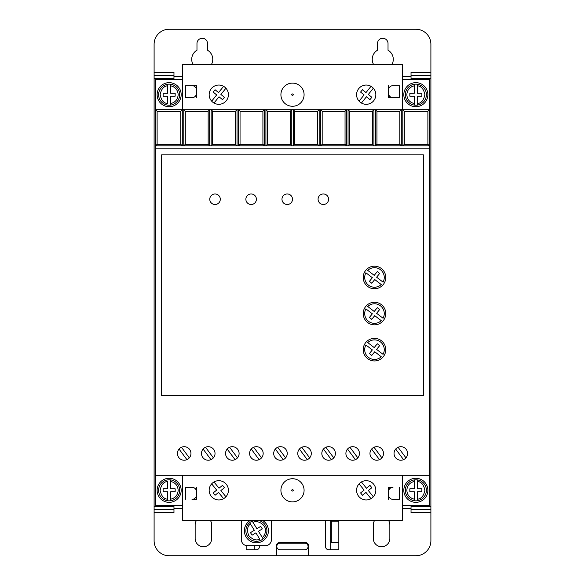 <?xml version="1.0" encoding="UTF-8"?>
<svg xmlns="http://www.w3.org/2000/svg" width="585" height="585" viewBox="0 0 585 585"><rect width="100%" height="100%" fill="white"/><g stroke="black" fill="none" stroke-linecap="round" stroke-linejoin="round"><path stroke-width="0.88" d="M304.083 94.69A11.583 11.583 0 0 1 292.5 106.273A11.583 11.583 0 0 1 280.917 94.69A11.583 11.583 0 0 1 292.5 83.107A11.583 11.583 0 0 1 304.083 94.69M280.917 490.31A11.583 11.583 0 0 0 292.5 501.893A11.583 11.583 0 0 0 304.083 490.31A11.583 11.583 0 0 0 292.5 478.727A11.583 11.583 0 0 0 280.917 490.31M405.325 490.31A10.53 10.53 0 0 1 414.348 479.89L414.348 481.411L414.348 479.89A10.53 10.53 0 0 1 417.354 479.89L417.354 481.411L417.354 479.89A10.53 10.53 0 0 1 417.354 500.738L417.354 499.21L417.354 500.738A10.53 10.53 0 0 1 405.325 490.31A10.53 10.53 0 0 0 414.348 500.738L414.348 499.21L414.348 500.738M170.652 479.89A10.53 10.53 0 0 1 170.652 500.738L170.652 499.21L170.652 500.738A10.53 10.53 0 0 1 167.646 500.738L167.646 491.817L163.135 491.817L163.135 488.811L167.646 488.811L167.646 481.411C163.749 481.747 161.241 484.709 160.122 490.31C161.241 495.919 163.749 498.881 167.646 499.21L167.646 500.738A10.53 10.53 0 0 1 167.646 479.89A10.53 10.53 0 0 1 170.652 479.89L170.652 488.811L175.164 488.811L175.164 491.817L170.652 491.817L170.652 499.21C175.288 498.047 177.796 495.078 178.176 490.31C177.796 485.543 175.288 482.581 170.652 481.411L170.652 479.89M405.325 94.69A10.53 10.53 0 0 1 414.348 84.262L414.348 93.183L409.836 93.183L409.836 96.189L414.348 96.189L414.348 105.11A10.53 10.53 0 0 0 417.354 105.11L417.354 96.189L421.865 96.189L421.865 93.183L417.354 93.183L417.354 84.262A10.53 10.53 0 0 0 414.348 84.262L414.348 85.79C409.712 86.953 407.204 89.922 406.824 94.69C407.204 99.457 409.712 102.419 414.348 103.589L414.348 105.11A10.53 10.53 0 0 1 405.325 94.69A10.53 10.53 0 0 0 414.348 105.11M170.652 84.262A10.53 10.53 0 0 1 170.652 105.11L170.652 103.589L170.652 105.11A10.53 10.53 0 0 1 158.615 94.69A10.53 10.53 0 0 1 167.646 84.262L167.646 85.79L167.646 84.262A10.53 10.53 0 0 1 170.652 84.262L170.652 85.79L170.652 84.262M258.168 520.401A10.53 10.53 0 0 1 263.133 538.873L262.336 537.578C264.34 535.75 265.371 533.491 265.422 530.778C266.285 525.206 257.875 519.524 253.02 522.405L256.895 528.708L260.742 526.346L262.314 528.913L258.468 531.275L263.133 538.873A10.53 10.53 0 0 1 245.868 530.778A10.53 10.53 0 0 1 249.663 522.683L250.46 523.984C247.316 526.303 246.731 530.142 248.705 535.502C252.588 539.692 256.281 540.906 259.769 539.151L255.901 532.847L252.055 535.209L250.482 532.642L254.329 530.281L249.663 522.683A10.53 10.53 0 0 1 252.23 521.111L253.02 522.405L252.23 521.111A10.53 10.53 0 0 1 254.621 520.401M193.123 64.599A10.53 10.53 0 0 1 196.977 50.215L196.977 43.539A5.265 5.265 0 0 1 202.242 38.274A5.265 5.265 0 0 1 207.507 43.539L207.507 50.215A10.53 10.53 0 0 1 211.361 64.599M373.639 64.599A10.53 10.53 0 0 1 377.493 50.215L377.493 43.539A5.265 5.265 0 0 1 382.758 38.274A5.265 5.265 0 0 1 388.023 43.539L388.023 50.215A10.53 10.53 0 0 1 391.877 64.599M403.818 490.31A12.036 12.036 0 0 1 415.855 478.281A12.036 12.036 0 0 1 427.884 490.31A12.036 12.036 0 0 1 415.855 502.347A12.036 12.036 0 0 1 403.818 490.31M157.116 490.31A12.036 12.036 0 0 1 169.145 478.281A12.036 12.036 0 0 1 181.182 490.31A12.036 12.036 0 0 1 169.145 502.347A12.036 12.036 0 0 1 157.116 490.31M403.818 94.69A12.036 12.036 0 0 1 415.855 82.653A12.036 12.036 0 0 1 427.884 94.69A12.036 12.036 0 0 1 415.855 106.719A12.036 12.036 0 0 1 403.818 94.69M157.116 94.69A12.036 12.036 0 0 1 169.145 82.653A12.036 12.036 0 0 1 181.182 94.69A12.036 12.036 0 0 1 169.145 106.719A12.036 12.036 0 0 1 157.116 94.69M304.77 543.158A3.313 3.313 0 0 1 308.083 546.47A3.313 3.313 0 0 1 304.77 549.776L280.098 549.776A3.313 3.313 0 0 1 276.793 546.47A3.313 3.313 0 0 1 280.098 543.158L304.77 543.158M201.489 453.455A6.771 6.771 0 0 0 208.26 460.227A6.771 6.771 0 0 0 215.031 453.455A6.771 6.771 0 0 0 208.26 446.691A6.771 6.771 0 0 0 201.489 453.455M225.561 453.455A6.771 6.771 0 0 0 232.325 460.227A6.771 6.771 0 0 0 239.097 453.455A6.771 6.771 0 0 0 232.325 446.691A6.771 6.771 0 0 0 225.561 453.455M177.423 453.455A6.771 6.771 0 0 0 184.195 460.227A6.771 6.771 0 0 0 190.959 453.455A6.771 6.771 0 0 0 184.195 446.691A6.771 6.771 0 0 0 177.423 453.455M249.627 453.455A6.771 6.771 0 0 0 256.398 460.227A6.771 6.771 0 0 0 263.17 453.455A6.771 6.771 0 0 0 256.398 446.691A6.771 6.771 0 0 0 249.627 453.455M273.7 453.455A6.771 6.771 0 0 0 280.464 460.227A6.771 6.771 0 0 0 287.235 453.455A6.771 6.771 0 0 0 280.464 446.691A6.771 6.771 0 0 0 273.7 453.455M297.765 453.455A6.771 6.771 0 0 0 304.536 460.227A6.771 6.771 0 0 0 311.3 453.455A6.771 6.771 0 0 0 304.536 446.691A6.771 6.771 0 0 0 297.765 453.455M321.83 453.455A6.771 6.771 0 0 0 328.602 460.227A6.771 6.771 0 0 0 335.373 453.455A6.771 6.771 0 0 0 328.602 446.691A6.771 6.771 0 0 0 321.83 453.455M345.903 453.455A6.771 6.771 0 0 0 352.675 460.227A6.771 6.771 0 0 0 359.439 453.455A6.771 6.771 0 0 0 352.675 446.691A6.771 6.771 0 0 0 345.903 453.455M369.969 453.455A6.771 6.771 0 0 0 376.74 460.227A6.771 6.771 0 0 0 383.511 453.455A6.771 6.771 0 0 0 376.74 446.691A6.771 6.771 0 0 0 369.969 453.455M394.041 453.455A6.771 6.771 0 0 0 400.805 460.227A6.771 6.771 0 0 0 407.577 453.455A6.771 6.771 0 0 0 400.805 446.691A6.771 6.771 0 0 0 394.041 453.455M262.489 520.401A12.036 12.036 0 0 1 256.398 542.814A12.036 12.036 0 0 1 250.307 520.401M375.841 94.69A9.631 9.631 0 0 1 366.21 104.313A9.631 9.631 0 0 1 356.579 94.69A9.631 9.631 0 0 1 366.21 85.059A9.631 9.631 0 0 1 375.841 94.69M228.421 94.69A9.631 9.631 0 0 1 218.79 104.313A9.631 9.631 0 0 1 209.159 94.69A9.631 9.631 0 0 1 218.79 85.059A9.631 9.631 0 0 1 228.421 94.69M356.579 490.31A9.631 9.631 0 0 0 366.21 499.941A9.631 9.631 0 0 0 375.841 490.31A9.631 9.631 0 0 0 366.21 480.687A9.631 9.631 0 0 0 356.579 490.31M209.159 490.31A9.631 9.631 0 0 0 218.79 499.941A9.631 9.631 0 0 0 228.421 490.31A9.631 9.631 0 0 0 218.79 480.687A9.631 9.631 0 0 0 209.159 490.31M328.602 199.236A5.265 5.265 0 0 1 323.337 204.501A5.265 5.265 0 0 1 318.072 199.236A5.265 5.265 0 0 1 323.337 193.971A5.265 5.265 0 0 1 328.602 199.236M292.5 199.236A5.265 5.265 0 0 1 287.235 204.501A5.265 5.265 0 0 1 281.97 199.236A5.265 5.265 0 0 1 287.235 193.971A5.265 5.265 0 0 1 292.5 199.236M256.398 199.236A5.265 5.265 0 0 1 251.133 204.501A5.265 5.265 0 0 1 245.868 199.236A5.265 5.265 0 0 1 251.133 193.971A5.265 5.265 0 0 1 256.398 199.236M220.296 199.236A5.265 5.265 0 0 1 215.031 204.501A5.265 5.265 0 0 1 209.766 199.236A5.265 5.265 0 0 1 215.031 193.971A5.265 5.265 0 0 1 220.296 199.236M385.764 349.662A11.283 11.283 0 0 1 374.48 360.945A11.283 11.283 0 0 1 363.205 349.662A11.283 11.283 0 0 1 374.48 338.379A11.283 11.283 0 0 1 385.764 349.662M385.764 313.56A11.283 11.283 0 0 1 374.48 324.843A11.283 11.283 0 0 1 363.205 313.56A11.283 11.283 0 0 1 374.48 302.277A11.283 11.283 0 0 1 385.764 313.56M385.764 277.458A11.283 11.283 0 0 1 374.48 288.741A11.283 11.283 0 0 1 363.205 277.458A11.283 11.283 0 0 1 374.48 266.175A11.283 11.283 0 0 1 385.764 277.458M384.265 349.662A9.777 9.777 0 0 1 383.065 354.349L376.623 349.406L379.643 345.655L377.296 343.768L374.232 347.578L367.738 342.591A9.777 9.777 0 0 1 384.265 349.662M384.265 313.56A9.777 9.777 0 0 1 383.065 318.247L376.623 313.304L379.643 309.553L377.296 307.666L374.232 311.469L367.738 306.481A9.777 9.777 0 0 1 384.265 313.56M384.265 277.458A9.777 9.777 0 0 1 383.065 282.145L376.623 277.202L379.643 273.451L377.296 271.564L374.232 275.367L367.738 270.38A9.777 9.777 0 0 1 384.265 277.458M411.036 79.64L411.036 78.441L430.896 78.441L430.896 75.428L411.036 75.428L411.036 78.441M430.896 72.423L430.896 75.428L411.036 75.428L411.036 72.423L430.896 72.423L430.896 44.292A15.042 15.042 0 0 0 415.855 29.25L169.145 29.25A15.042 15.042 0 0 0 154.104 44.292L154.104 75.428L173.964 75.428L173.964 72.423L154.104 72.423M411.036 512.577L411.036 509.572L430.896 509.572L430.896 512.577L411.036 512.577M430.896 509.572L430.896 506.559L411.036 506.559L411.036 509.572M411.036 506.559L411.036 505.36M154.104 75.428L154.104 78.441L173.964 78.441L173.964 75.428M173.964 78.441L173.964 79.64M173.964 505.36L173.964 506.559L154.104 506.559L154.104 509.572L173.964 509.572L173.964 506.559M173.964 509.572L173.964 512.577L154.104 512.577L154.104 540.708A15.042 15.042 0 0 0 169.145 555.75L276.551 555.75L276.551 545.52A3.005 3.005 0 0 1 279.564 542.514L305.436 542.514A3.005 3.005 0 0 1 308.449 545.52L308.449 555.75L415.855 555.75A15.042 15.042 0 0 0 430.896 540.708L430.896 512.577M388.506 520.401A8.27 8.27 0 0 1 389.851 524.913L389.851 538.449A8.27 8.27 0 0 1 381.574 546.726A8.27 8.27 0 0 1 373.303 538.449L373.303 524.913A8.27 8.27 0 0 1 374.641 520.401M210.359 520.401A8.27 8.27 0 0 1 211.697 524.913L211.697 538.449A8.27 8.27 0 0 1 203.426 546.726A8.27 8.27 0 0 1 195.149 538.449L195.149 524.913A8.27 8.27 0 0 1 196.494 520.401M259.404 545.673L259.404 546.726A3.005 3.005 0 0 1 256.398 549.732L246.168 549.732L246.168 545.549M338.832 520.401L338.832 549.732L328.602 549.732A3.005 3.005 0 0 1 325.596 546.726L325.596 520.847A3.005 3.005 0 0 1 325.626 520.401M402.312 505.36L429.39 505.36L429.39 79.64L402.312 79.64M182.688 79.64L155.61 79.64L155.61 505.36L182.688 505.36M276.551 555.75L308.449 555.75M154.104 509.572L154.104 512.577M154.104 78.441L154.104 506.559M430.896 506.559L430.896 78.441M388.477 487.305L392.988 487.305A4.512 4.512 0 0 0 388.477 491.817L388.477 487.305M388.477 499.341L388.477 494.83A4.512 4.512 0 0 0 392.988 499.341L399.306 499.341L399.306 487.305M196.523 499.341L192.012 499.341A4.512 4.512 0 0 0 196.523 494.83L196.523 499.341M196.523 487.305L196.523 491.817A4.512 4.512 0 0 0 192.012 487.305L185.694 487.305L185.694 499.341M241.356 520.401L241.356 539.655A6.018 6.018 0 0 0 247.375 545.673L265.422 545.673A6.018 6.018 0 0 0 271.44 539.655L271.44 520.401M388.477 85.659L388.477 90.17A4.512 4.512 0 0 1 392.988 85.659L399.306 85.659L399.306 97.695L392.988 97.695A4.512 4.512 0 0 1 388.477 93.183L388.477 97.695L399.306 97.695M196.523 97.695L196.523 93.183A4.512 4.512 0 0 1 192.012 97.695L185.694 97.695L185.694 85.659L192.012 85.659A4.512 4.512 0 0 1 196.523 90.17L196.523 85.659L185.694 85.659M254.292 545.673L254.292 549.732M330.708 549.732L330.708 520.401M338.832 542.215L331.307 542.215L331.307 521.155L338.832 521.155M157.116 111.23L180.78 111.23L182.279 109.731L155.61 109.731L157.116 111.23L157.116 144.327L155.61 145.833L402.809 145.833L404.315 144.327L404.315 111.23L427.884 111.23L429.39 109.731L182.279 109.731L182.279 145.833L180.78 144.327L157.116 144.327M404.315 111.23L402.809 109.731L402.809 145.833L429.39 145.833L427.884 144.327L427.884 111.23M429.39 148.839L155.61 148.839M429.39 475.269L155.61 475.269M161.628 395.54L423.372 395.54L423.372 154.857L161.628 154.857L161.628 395.54M182.688 475.269L182.688 520.401L402.312 520.401L402.312 475.269M182.688 109.731L182.688 64.599L402.312 64.599L402.312 109.731M388.477 90.17L388.477 93.183M196.523 90.17L196.523 93.183M208.158 111.23L208.158 144.327L209.657 145.833L209.657 109.731L208.158 111.23L185.291 111.23L183.785 109.731L183.785 145.833L185.291 144.327L185.291 111.23M235.536 111.23L235.536 144.327L237.035 145.833L237.035 109.731L235.536 111.23L212.669 111.23L211.163 109.731L211.163 145.833L212.669 144.327L212.669 111.23M262.914 111.23L262.914 144.327L264.413 145.833L264.413 109.731L262.914 111.23L240.047 111.23L238.541 109.731L238.541 145.833L240.047 144.327L240.047 111.23M290.292 111.23L290.292 144.327L291.791 145.833L291.791 109.731L290.292 111.23L267.425 111.23L265.919 109.731L265.919 145.833L267.425 144.327L267.425 111.23M317.67 111.23L317.67 144.327L319.169 145.833L319.169 109.731L317.67 111.23L294.803 111.23L293.297 109.731L293.297 145.833L294.803 144.327L294.803 111.23M345.048 111.23L345.048 144.327L346.547 145.833L346.547 109.731L345.048 111.23L322.181 111.23L320.675 109.731L320.675 145.833L322.181 144.327L322.181 111.23M372.426 111.23L372.426 144.327L373.925 145.833L373.925 109.731L372.426 111.23L349.559 111.23L348.053 109.731L348.053 145.833L349.559 144.327L349.559 111.23M399.804 111.23L399.804 144.327L401.303 145.833L401.303 109.731L399.804 111.23L376.937 111.23L375.431 109.731L375.431 145.833L376.937 144.327L376.937 111.23M427.884 144.327L404.315 144.327M388.477 494.83L388.477 491.817M196.523 494.83L196.523 491.817M180.78 111.23L180.78 144.327M208.158 144.327L185.291 144.327M235.536 144.327L212.669 144.327M262.914 144.327L240.047 144.327M290.292 144.327L267.425 144.327M317.67 144.327L294.803 144.327M345.048 144.327L322.181 144.327M372.426 144.327L349.559 144.327M399.804 144.327L376.937 144.327M205.532 447.262L213.401 457.858M210.988 459.656L203.119 449.053M229.605 447.262L237.473 457.858M235.053 459.656L227.185 449.053M181.467 447.262L189.335 457.858M186.915 459.656L179.047 449.053M253.671 447.262L261.539 457.858M259.126 459.656L251.257 449.053M277.736 447.262L285.604 457.858M283.191 459.656L275.323 449.053M301.809 447.262L309.677 457.858M307.264 459.656L299.396 449.053M325.874 447.262L333.742 457.858M331.329 459.656L323.461 449.053M349.947 447.262L357.815 457.858M355.395 459.656L347.527 449.053M374.012 447.262L381.881 457.858M379.468 459.656L371.599 449.053M398.085 447.262L405.953 457.858M403.533 459.656L395.665 449.053M359.073 101.146L364.097 94.916L360.579 92.079L362.473 89.739L365.983 92.569L371.007 86.339M373.347 88.225L368.323 94.463L371.841 97.293L369.947 99.633L366.437 96.803L361.413 103.033M211.653 101.146L216.677 94.916L213.159 92.079L215.053 89.739L218.563 92.569L223.587 86.339M225.927 88.225L220.903 94.463L224.421 97.293L222.527 99.633L219.017 96.803L213.993 103.033M371.007 498.661L365.983 492.431L362.473 495.261L360.579 492.921L364.097 490.084L359.073 483.853M361.413 481.967L366.437 488.197L369.947 485.367L371.841 487.707L368.323 490.537L373.347 496.775M223.587 498.661L218.563 492.431L215.053 495.261L213.159 492.921L216.677 490.084L211.653 483.853M213.993 481.967L219.017 488.197L222.527 485.367L224.421 487.707L220.903 490.537L225.927 496.775M381.23 356.74L374.736 351.753L371.767 355.439L369.42 353.552L372.345 349.918L365.903 344.974A9.777 9.777 0 0 0 381.23 356.74M381.23 320.639L374.736 315.651L371.767 319.337L369.42 317.45L372.345 313.816L365.903 308.873A9.777 9.777 0 0 0 381.23 320.639M381.23 284.529L374.736 279.542L371.767 283.235L369.42 281.348L372.345 277.714L365.903 272.771A9.777 9.777 0 0 0 381.23 284.529M417.354 84.262A10.53 10.53 0 0 1 417.354 105.11L417.354 103.589C421.251 103.252 423.759 100.291 424.878 94.69C423.759 89.081 421.251 86.119 417.354 85.79L417.354 84.262A10.53 10.53 0 0 1 417.354 105.11M167.646 103.589L167.646 96.189L163.135 96.189L163.135 93.183L167.646 93.183L167.646 85.79C163.749 86.119 161.241 89.081 160.122 94.69C161.241 100.291 163.749 103.252 167.646 103.589M414.348 491.817L414.348 499.21C409.712 498.047 407.204 495.078 406.824 490.31C407.204 485.543 409.712 482.581 414.348 481.411L414.348 488.811L409.836 488.811L409.836 491.817L414.348 491.817M417.354 488.811L417.354 481.411C421.251 481.747 423.759 484.709 424.878 490.31C423.759 495.919 421.251 498.881 417.354 499.21L417.354 491.817L421.865 491.817L421.865 488.811L417.354 488.811M175.164 93.183L175.164 96.189L170.652 96.189L170.652 103.589C175.288 102.419 177.796 99.457 178.176 94.69C177.796 89.922 175.288 86.953 170.652 85.79L170.652 93.183L175.164 93.183M293.341 94.69C292.778 95.684 292.222 95.684 291.659 94.69C292.222 93.688 292.778 93.688 293.341 94.69M293.341 490.31C292.778 491.312 292.222 491.312 291.659 490.31C292.222 489.316 292.778 489.316 293.341 490.31M417.354 479.89A10.53 10.53 0 0 1 417.354 500.738M167.646 500.738A10.53 10.53 0 0 1 167.646 479.89M167.646 105.11A10.53 10.53 0 0 1 167.646 84.262M260.566 540.445A10.53 10.53 0 0 1 249.663 522.683M411.036 508.365L402.312 508.365M182.688 508.365L173.964 508.365M173.964 76.635L182.688 76.635M402.312 76.635L411.036 76.635M179.675 490.31A10.53 10.53 0 0 1 170.652 500.738M179.675 94.69A10.53 10.53 0 0 1 170.652 105.11M266.928 530.778A10.53 10.53 0 0 1 263.133 538.873"/></g></svg>
